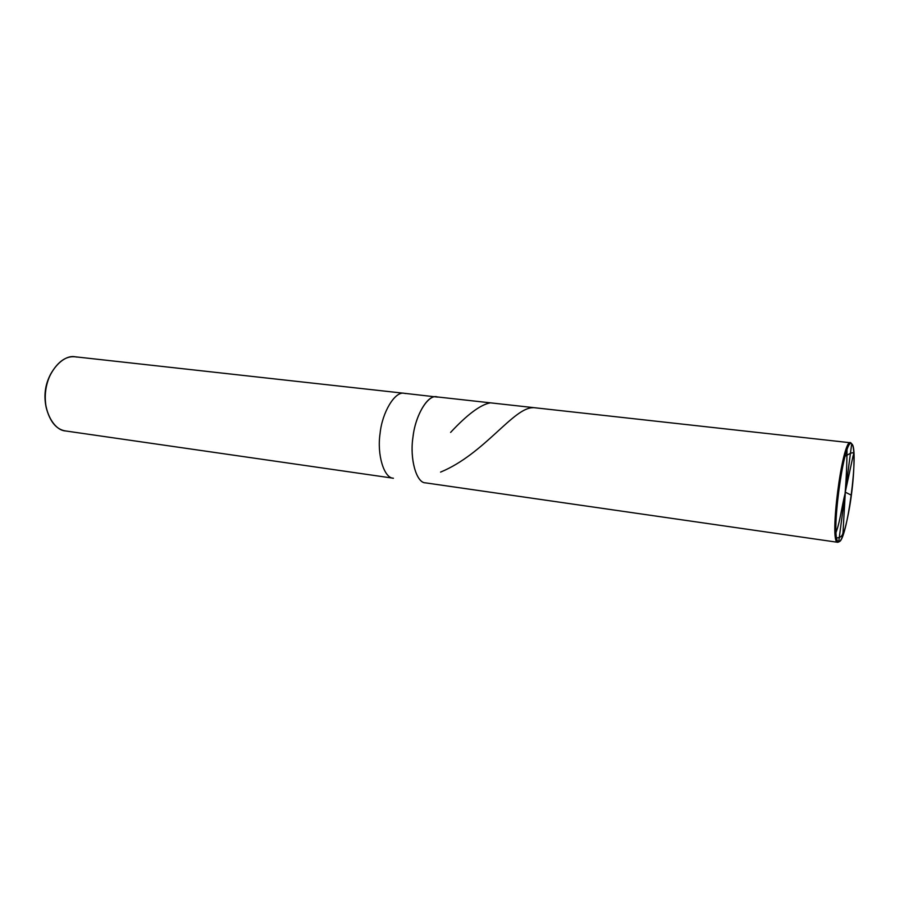<?xml version="1.0" encoding="UTF-8"?>
<svg xmlns="http://www.w3.org/2000/svg" width="899" height="899" viewBox="0 0 899 899"><rect width="100%" height="100%" fill="white"/><g stroke="black" fill="none" stroke-linecap="round" stroke-linejoin="round"><path stroke-width="1.35" d="M437.768 397.122C429.183 392.987 415.731 413.63 413.147 435.925C409.348 457.973 416.248 483.123 425.485 482.853L425.485 482.853C416.552 483.044 409.584 459.389 412.922 437.543C415.035 416.304 427.508 394.504 436.442 396.852C427.508 394.504 415.035 416.304 412.922 437.543C409.584 459.389 416.552 483.044 425.485 482.853C416.248 483.123 409.348 457.973 413.147 435.925C415.731 413.63 429.183 392.987 437.768 397.122L404.269 393.29C394.964 390.919 382.154 412.383 380.097 433.352C376.771 454.928 384.165 478.358 393.436 478.234L393.436 478.234C384.165 478.358 376.771 454.928 380.097 433.352C382.154 412.383 394.964 390.919 404.269 393.29L75.134 356.791C62.75 354.273 47.22 372.456 45.703 390.717C42.556 409.438 53.491 430.475 65.672 430.969L393.436 478.234L65.672 430.969C56.468 429.576 49.984 421.856 46.265 407.82L45.827 405.719C43.927 395.346 45.175 385.536 49.58 376.265L50.524 374.332C45.523 384.873 44.096 396.032 46.265 407.82M851.623 443.825L851.69 443.87C843.97 435.532 829.721 542.85 838.745 541.591C829.721 542.85 843.97 435.532 851.69 443.87L838.745 541.591L837.767 542.299L839.172 541.558L837.767 542.299L838.745 541.591L851.69 443.87C859.511 447.724 846.757 544.165 838.745 541.591L839.632 541.31C843.082 539.681 849.027 514.79 851.578 493.529C854.544 471.57 854.87 446.387 852.016 444.173L850.926 442.949L852.016 444.173M850.926 442.949L850.454 442.757C842.048 439.499 828.934 543.816 837.756 542.299C828.541 543.614 843.037 434.419 850.926 442.949M425.485 482.853L837.756 542.299L425.474 482.853M50.052 375.332C45.265 384.862 43.86 394.998 45.827 405.719M405.651 393.56L404.269 393.29M76.954 357.094C67.043 355.105 58.233 360.847 50.524 374.332M490.011 402.909C480.257 404.842 467.12 414.675 450.613 432.397M845.139 492.888C846.375 477.785 847.004 462.524 847.004 447.118M533.208 407.708C513.565 407.258 484.46 454.029 440.577 472.099M845.206 492.394L853.005 456.265C855.634 449.466 848.667 454.433 845.082 456.231M845.296 492.169L851.353 495.203M845.307 492.45L843.015 532.388C842.61 536.13 840.16 537.984 835.643 537.95M845.251 492.944C841.722 506.238 840.183 522.555 835.205 534.579M839.632 541.31L838.677 542.018M850.454 442.757L436.442 396.852"/></g></svg>
